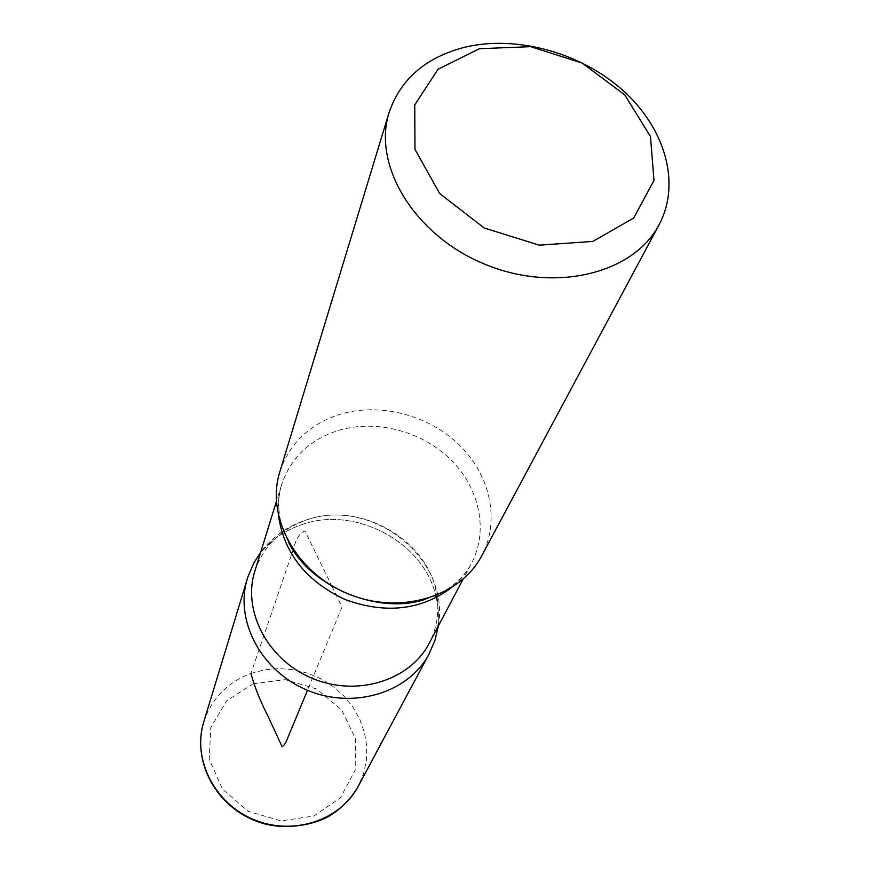<?xml version="1.0" encoding="UTF-8"?>
<svg xmlns="http://www.w3.org/2000/svg" width="870" height="870" viewBox="0 0 870 870"><rect width="100%" height="100%" fill="white"/><g stroke="black" fill="none" stroke-linecap="round" stroke-linejoin="round"><path stroke-width="0.65" stroke-dasharray="4.35 3.26" d="M254.867 571.079C263.403 546.088 280.705 529.025 306.795 519.901C360.31 500.62 429.454 540.422 436.794 595.319M437.077 597.222C439.241 613.567 436.577 628.977 429.106 643.419M301.825 524.556C354.938 505.579 423.483 541.782 435.794 595.722C423.483 541.782 354.938 505.579 301.825 524.556C274.431 534.158 256.291 552.145 247.406 578.496C256.291 552.145 274.431 534.158 301.825 524.556M436.251 597.646C440.644 617.493 438.262 636.253 429.106 653.936C438.262 636.253 440.644 617.493 436.251 597.646M279.803 471.877C289.384 443.548 309.263 424.419 339.42 414.479C379.353 402.136 428.388 414.762 459.414 445.07C490.452 475.346 500.359 520.88 481.762 555.734M331.927 586.271L342.062 607.053L307.501 690.291M203.732 722.002C211.584 698.566 227.32 682.385 250.941 673.434L293.136 549.992C296.007 538.628 299.965 532.331 305.011 531.081L331.622 585.651M278.639 516.693C277.476 505.546 278.487 494.812 281.662 484.503C290.743 458.012 309.383 440.079 337.56 430.693C375.068 418.981 421.145 430.737 450.323 459.208C479.5 487.646 488.842 530.461 471.507 563.325C466.44 572.851 459.556 581.138 450.845 588.185M253.116 683.809L285.208 679.655L316.724 688.986L341.758 710.029L355.525 738.88L355.178 770.146L340.474 797.725L314.016 815.962L280.999 820.899L248.222 811.34L222.546 789.231L209.224 759.271L210.779 727.701L226.548 700.839L253.116 683.809M250.941 673.434L264.643 669.824L278.889 668.562L293.255 669.661L307.327 673.075L320.693 678.698L332.96 686.386L343.77 695.902L352.796 706.984L359.778 719.305L364.465 732.518L366.727 746.221L366.455 760.01L363.627 773.473L358.31 786.175M438.371 625.911C450.595 557.104 370.076 495.78 304.435 520.63C286.567 526.818 271.995 537.323 260.717 552.145M288.557 542.097C285.349 535.224 284.001 534.082 280.379 519.803C277.845 507.286 278.28 495.519 281.662 484.503L276.388 501.522M425.843 599.104C432.934 596.526 434.663 596.711 447.452 589.12C458.088 582.084 466.102 573.482 471.507 563.325L463.166 579.072"/><path stroke-width="1.3" d="M479.424 48.709L530.667 46.665L582.226 63.086L624.801 94.928L650.488 136.568L653.968 180.438L633.686 218.044L592.796 241.436L539.204 245.155L484.177 227.973L439.644 193.499L414.979 149.346L414.729 104.955L438.012 69.241L479.424 48.709M464.895 47.208C516.519 34.898 580.747 52.635 622.931 90.404C665.082 128.129 681.177 183.189 659.166 224.558C633.654 273.898 554.288 293.375 484.47 264.056C414.414 235.302 372.186 165.343 389.118 112.437C400.657 78.963 425.919 57.213 464.895 47.208M436.794 595.319L437.077 597.222M463.166 579.072L429.106 643.419C409.922 680.568 356.983 697.153 312.439 678.415C267.721 660.091 242.088 610.892 254.867 571.079L276.388 501.522M435.794 595.722L436.251 597.646L435.794 595.722M429.106 653.936C408.933 692.563 353.851 709.789 307.501 690.291C260.978 671.238 234.291 620.049 247.406 578.496C234.291 620.049 260.978 671.238 307.501 690.291C353.851 709.789 408.933 692.563 429.106 653.936L434.956 640.309L438.371 625.911M659.166 224.558L481.762 555.734C460.089 597.266 399.286 615.384 347.63 593.655C295.767 572.406 265.676 516.552 279.803 471.877L389.118 112.437M307.501 690.291L287.948 737.39C286.317 742.208 284.37 745.307 282.097 746.699L268.319 716.793C260.445 701.655 254.649 687.202 250.941 673.434M331.622 585.651L331.927 586.271M450.845 588.185C420.373 610.316 385.16 614.1 345.183 599.55C306.653 581.508 284.479 553.885 278.639 516.693M358.31 786.175C340.355 820.453 293.07 836.157 253.812 819.627C214.39 803.488 192.129 758.912 203.732 722.002C191.802 761.065 215.695 807.284 259.01 822.161C284.044 831.035 316.049 824.945 331.481 814.657C342.802 807.164 351.741 797.67 358.31 786.175L429.106 653.946M260.717 552.145L253.909 562.857L248.048 576.473L203.732 722.002M425.843 599.104C378.95 615.601 309.97 586.967 288.557 542.097"/></g></svg>
